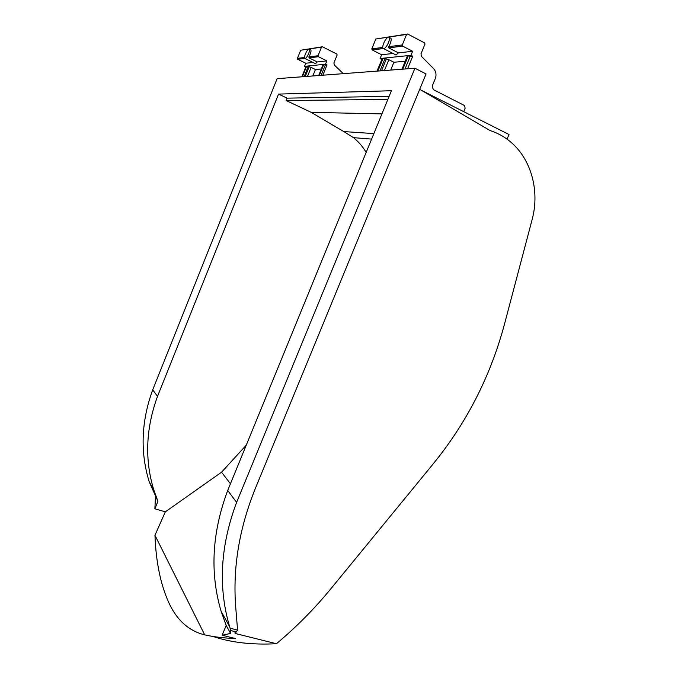 <?xml version="1.0" encoding="UTF-8"?>
<svg xmlns="http://www.w3.org/2000/svg" width="678" height="678" viewBox="0 0 678 678"><rect width="100%" height="100%" fill="white"/><g stroke="black" fill="none" stroke-linecap="round" stroke-linejoin="round"><path stroke-width="1.02" d="M394.918 54.443L395.994 54.994L398.418 52.884L388.604 47.807L390.231 43.511C391.587 39.782 391.52 37.943 390.036 38.002L389.341 37.646M388.486 42.604C386.985 45.985 385.451 48.045 383.875 48.757C382.392 48.816 382.324 46.985 383.68 43.265C385.172 39.883 386.714 37.832 388.299 37.104C389.782 37.036 389.842 38.875 388.486 42.604M314.889 63.385L315.49 63.681L317.262 61.961L308.914 57.816L310.117 54.299C311.236 51.265 311.304 49.74 310.329 49.723L309.439 49.274M308.634 53.57C307.422 56.376 306.27 58.054 305.168 58.588C304.202 58.571 304.269 57.045 305.38 54.011C306.592 51.206 307.744 49.528 308.854 48.986C309.821 49.002 309.753 50.528 308.634 53.57M419.707 89.318L490.016 130.523C497.245 132.829 503.839 136.414 509.78 141.261C531.154 158.449 539.976 190.865 532.128 219.579L504.398 324.474C490.474 376.256 466.701 422.775 433.072 464.04L330.72 588.945C314.49 608.734 296.396 626.997 276.438 643.727L235.088 633.455L234.935 631.599M235.088 633.455L237.571 630.082L235.707 606.912C232.681 567.833 239.241 528.306 255.386 488.33L426.047 73.936L414.928 68.241L277.107 78.673L152.703 389.85C141.227 421.343 140.058 451.963 149.185 481.719L157.932 501.254L153.847 490.118C144.558 459.777 145.787 428.513 157.525 396.325L152.703 389.85M237.571 630.082L230.105 628.209L230.579 633.43L222.121 635.244L235.469 638.532C224.087 638.142 213.824 636.922 204.688 634.862C188.518 630.854 176.407 619.794 168.364 601.674C160.406 583.614 155.94 561.477 154.957 535.273L204.688 634.862M212.96 636.447C231.13 642.583 252.284 645.007 276.438 643.727M407.588 68.792L412.741 56.232L410.97 55.316L408.376 55.588L410.139 56.494L412.741 56.232M410.97 55.316L412.622 51.291L402.664 46.121L402.283 44.943L406.588 34.417L407.631 33.985L424.623 42.917L424.996 44.087L420.987 53.833L421.453 56.401L433.496 68.52C436.047 71.419 436.649 74.8 435.284 78.656L432.81 84.648C432.089 86.776 432.496 88.547 434.013 89.962L464.549 105.582L465.133 108.192L463.701 111.65M230.105 628.209L229.63 626.684C217.977 587.309 220.308 545.875 236.614 502.381L414.928 68.241M507.059 139.16L509.009 134.515L421.36 90.293M222.121 635.244L226.189 625.43L221.155 611.403C209.748 573.003 211.934 532.679 227.715 490.448L391.426 90.725L278.548 94.098L157.525 396.325M226.189 625.43L230.579 633.43M236.614 502.381L227.715 490.448M230.444 483.787L221.562 472.193L165.339 511.839L154.957 535.273M165.339 511.839L154.881 508.814L155.448 496.737M405.012 68.987L410.139 56.494M377.146 71.097L382.367 58.283L380.078 58.52L381.612 54.765L372.086 49.884L371.824 48.85L375.815 39.019L406.8 34.112M412.622 51.291L398.418 52.884M312.846 75.961L315.448 69.512L321.355 68.97M390.706 70.071L393.893 62.266L405.241 61.223M301.863 76.8L306.125 66.19L304.549 66.359L305.812 66.969M304.549 66.359L305.803 63.249L297.752 59.291L304.651 58.418M304.481 57.477L297.422 58.376L297.752 59.291M297.422 58.376L300.685 50.248L308.676 49.053M321.686 46.884L300.685 50.248M322.864 75.207L327.008 64.927L325.508 64.181L323.762 64.368L319.287 75.478M325.508 64.181L326.83 60.893L318.389 56.698L318.05 55.74L321.516 47.138L322.381 46.774L336.805 54.02L337.136 54.969L333.915 62.952L334.347 65.046L343.348 73.656M376.968 71.114L381.934 59.359M380.078 58.52L381.756 59.376M246.275 445.141L221.562 472.193M366.154 152.423C362.798 146.668 358.56 141.744 353.467 137.642L343.763 131.566L373.866 133.6M381.934 113.896L311.177 112.345L343.763 131.566M387.858 99.446L286.141 100.522L311.177 112.345M278.548 94.098L287.099 98.149L389.113 96.369M287.099 98.149L286.141 100.522M154.881 508.814L157.932 501.254M402.817 69.156L408.376 55.588M381.612 54.765L393.054 53.486M401.969 69.215L407.512 55.672L383.138 58.206L377.9 71.037M318.711 75.521L323.186 64.427L306.651 66.139L309.151 66.741L305.21 76.546M307.515 76.368L311.126 67.393L309.151 66.741M311.126 67.393L315.448 69.512M383.138 58.206L384.824 59.062L386.375 58.901L381.536 70.766M384.409 70.546L388.841 59.689L386.375 58.901M388.841 59.689L393.893 62.266M312.982 62.444L305.803 63.249M321.135 75.334L325.262 65.105L327.008 64.927M326.83 60.893L317.262 61.961M384.824 59.062L380.002 70.885M306.651 66.139L302.388 76.758M323.762 64.368L325.262 65.105M308.092 66.842L304.159 76.622M402.283 44.943L388.579 46.697M375.815 39.019L388.079 37.188M388.791 37.078L406.588 34.417M382.697 47.452L371.824 48.85M388.706 47.875L402.664 46.121M372.188 49.943L383.045 48.587M318.05 55.74L308.829 56.918M309.16 48.986L321.516 47.138M308.999 57.876L318.389 56.698M395.994 54.994L383.875 48.757M315.49 63.681L305.168 58.588M236.291 631.938L230.198 630.421M229.63 626.684L221.155 611.403M371.612 139.109L353.467 137.642M153.847 490.118L149.185 481.719M402.562 46.053L388.604 47.807M382.977 48.511L372.086 49.884M318.296 56.638L308.914 57.825M304.617 58.359L297.659 59.232"/></g></svg>
